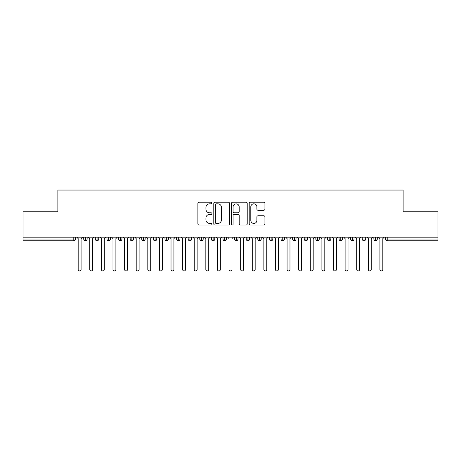 <?xml version="1.0" encoding="UTF-8"?>
<svg xmlns="http://www.w3.org/2000/svg" width="461" height="461" viewBox="0 0 461 461"><rect width="100%" height="100%" fill="white"/><g stroke="black" fill="none" stroke-linecap="round" stroke-linejoin="round"><path stroke-width="0.69" d="M211.933 203.019A0.795 0.795 0 0 0 211.132 202.223L199.031 202.223A1.141 1.141 0 0 0 197.89 203.359L197.89 223.867A1.141 1.141 0 0 0 199.031 225.008L211.132 225.008A0.795 0.795 0 0 0 211.933 224.207A0.795 0.795 0 0 0 211.132 223.412L209.571 223.412A3.648 3.648 0 0 1 205.923 219.764L205.923 218.059A3.648 3.648 0 0 1 209.571 214.411L211.132 214.411A0.795 0.795 0 0 0 211.933 213.616A0.795 0.795 0 0 0 211.132 212.815L209.571 212.815A3.648 3.648 0 0 1 205.923 209.173L205.923 207.462A3.648 3.648 0 0 1 209.571 203.82L211.132 203.82A0.795 0.795 0 0 0 211.933 203.019M263.79 210.251A1.141 1.141 0 0 0 264.931 209.115L264.931 203.359A1.141 1.141 0 0 0 263.79 202.223L250.352 202.223A1.141 1.141 0 0 0 249.211 203.359L249.211 223.867A1.141 1.141 0 0 0 250.352 225.008L263.79 225.008A1.141 1.141 0 0 0 264.931 223.867L264.931 216.918A1.141 1.141 0 0 0 263.79 215.777L258.039 215.777A1.141 1.141 0 0 0 256.898 216.918L256.898 220.364A3.048 3.048 0 0 1 253.855 223.412A3.048 3.048 0 0 1 250.807 220.364L250.807 206.862A3.048 3.048 0 0 1 253.855 203.82A3.048 3.048 0 0 1 256.898 206.862L256.898 209.115A1.141 1.141 0 0 0 258.039 210.251L263.79 210.251M23.05 237.173L437.95 237.173L437.95 211.755L403.133 211.755L403.133 190.053L57.867 190.053L57.867 211.755L23.05 211.755L23.05 239.029L73.795 239.029L73.795 237.173M229.503 203.359A1.141 1.141 0 0 0 228.362 202.223L214.924 202.223A1.141 1.141 0 0 0 213.783 203.359L213.783 223.867A1.141 1.141 0 0 0 214.924 225.008L228.362 225.008A1.141 1.141 0 0 0 229.503 223.867L229.503 203.359M232.638 202.223L246.076 202.223A1.141 1.141 0 0 1 247.217 203.359L247.217 223.867A1.141 1.141 0 0 1 246.076 225.008L240.325 225.008A1.141 1.141 0 0 1 239.184 223.867L239.184 215.552A1.141 1.141 0 0 0 238.049 214.411L234.228 214.411A1.141 1.141 0 0 0 233.093 215.552L233.093 224.207A0.795 0.795 0 0 1 232.292 225.008A0.795 0.795 0 0 1 231.497 224.207L231.497 203.359A1.141 1.141 0 0 1 232.638 202.223M75.535 237.173L75.535 239.029A1.74 1.74 0 0 1 73.795 240.769L23.05 240.769L23.05 239.029M437.95 237.173L437.95 240.769L387.205 240.769A1.74 1.74 0 0 1 385.465 239.029L385.465 237.173M85.458 237.173L85.458 239.029L83.718 239.029L83.718 237.173L83.718 239.029A1.74 1.74 0 0 0 85.458 240.769A1.74 1.74 0 0 0 87.141 239.029L87.141 237.173L87.141 239.029A1.74 1.74 0 0 1 85.458 240.769A1.74 1.74 0 0 1 83.718 239.029A1.74 1.74 0 0 0 85.458 240.769L85.458 239.029L87.141 239.029M73.795 240.769A1.74 1.74 0 0 0 75.535 239.029A1.74 1.74 0 0 1 73.795 240.769L73.795 239.029L75.535 239.029M97.064 237.173L97.064 239.029L95.323 239.029L95.323 237.173L95.323 239.029A1.74 1.74 0 0 0 97.064 240.769A1.74 1.74 0 0 0 98.746 239.029L98.746 237.173L98.746 239.029A1.74 1.74 0 0 1 97.064 240.769A1.74 1.74 0 0 1 95.323 239.029A1.74 1.74 0 0 0 97.064 240.769L97.064 239.029L98.746 239.029M108.669 237.173L108.669 239.029L106.929 239.029L106.929 237.173L106.929 239.029A1.74 1.74 0 0 0 108.669 240.769A1.74 1.74 0 0 0 110.352 239.029L110.352 237.173L110.352 239.029A1.74 1.74 0 0 1 108.669 240.769A1.74 1.74 0 0 1 106.929 239.029A1.74 1.74 0 0 0 108.669 240.769L108.669 239.029L110.352 239.029M120.275 237.173L120.275 240.769A1.74 1.74 0 0 1 118.535 239.029L118.535 237.173L118.535 239.029A1.74 1.74 0 0 0 120.275 240.769A1.74 1.74 0 0 0 121.958 239.029L121.958 237.173M131.881 237.173L131.881 240.769A1.74 1.74 0 0 1 130.14 239.029L130.14 237.173L130.14 239.029A1.74 1.74 0 0 0 131.881 240.769A1.74 1.74 0 0 0 133.563 239.029L133.563 237.173M143.486 240.769A1.74 1.74 0 0 1 141.746 239.029L141.746 237.173L141.746 239.029A1.74 1.74 0 0 0 143.486 240.769A1.74 1.74 0 0 0 145.169 239.029L145.169 237.173L145.169 239.029A1.74 1.74 0 0 1 143.486 240.769L143.486 239.029L145.169 239.029M155.092 240.769A1.74 1.74 0 0 1 153.352 239.029L153.352 237.173L153.352 239.029A1.74 1.74 0 0 0 155.092 240.769A1.74 1.74 0 0 0 156.775 239.029L156.775 237.173L156.775 239.029A1.74 1.74 0 0 1 155.092 240.769L155.092 239.029L156.775 239.029M166.698 237.173L166.698 239.029L164.957 239.029L164.957 237.173L164.957 239.029A1.74 1.74 0 0 0 166.698 240.769A1.74 1.74 0 0 0 168.38 239.029L168.38 237.173L168.38 239.029A1.74 1.74 0 0 1 166.698 240.769A1.74 1.74 0 0 1 164.957 239.029A1.74 1.74 0 0 0 166.698 240.769L166.698 239.029L168.38 239.029M178.303 237.173L178.303 240.769A1.74 1.74 0 0 1 176.563 239.029L176.563 237.173L176.563 239.029A1.74 1.74 0 0 0 178.303 240.769A1.74 1.74 0 0 0 179.986 239.029L179.986 237.173M189.909 237.173L189.909 240.769A1.74 1.74 0 0 1 188.169 239.029L188.169 237.173L188.169 239.029A1.74 1.74 0 0 0 189.909 240.769A1.74 1.74 0 0 0 191.592 239.029L191.592 237.173M201.515 237.173L201.515 240.769A1.74 1.74 0 0 1 199.774 239.029L199.774 237.173L199.774 239.029A1.74 1.74 0 0 0 201.515 240.769A1.74 1.74 0 0 0 203.197 239.029L203.197 237.173M213.12 237.173L213.12 239.029L211.38 239.029L211.38 237.173L211.38 239.029A1.74 1.74 0 0 0 213.12 240.769A1.74 1.74 0 0 0 214.803 239.029L214.803 237.173L214.803 239.029A1.74 1.74 0 0 1 213.12 240.769A1.74 1.74 0 0 1 211.38 239.029A1.74 1.74 0 0 0 213.12 240.769L213.12 239.029L214.803 239.029M224.726 237.173L224.726 239.029L222.986 239.029L222.986 237.173L222.986 239.029A1.74 1.74 0 0 0 224.726 240.769A1.74 1.74 0 0 0 226.409 239.029L226.409 237.173L226.409 239.029A1.74 1.74 0 0 1 224.726 240.769A1.74 1.74 0 0 1 222.986 239.029A1.74 1.74 0 0 0 224.726 240.769L224.726 239.029L226.409 239.029M236.332 237.173L236.332 239.029L234.591 239.029L234.591 237.173L234.591 239.029A1.74 1.74 0 0 0 236.332 240.769A1.74 1.74 0 0 0 238.014 239.029L238.014 237.173L238.014 239.029A1.74 1.74 0 0 1 236.332 240.769A1.74 1.74 0 0 1 234.591 239.029A1.74 1.74 0 0 0 236.332 240.769L236.332 239.029L238.014 239.029M247.937 237.173L247.937 240.769A1.74 1.74 0 0 1 246.197 239.029L246.197 237.173L246.197 239.029A1.74 1.74 0 0 0 247.937 240.769A1.74 1.74 0 0 0 249.62 239.029L249.62 237.173M259.543 237.173L259.543 240.769A1.74 1.74 0 0 1 257.803 239.029L257.803 237.173L257.803 239.029A1.74 1.74 0 0 0 259.543 240.769A1.74 1.74 0 0 0 261.226 239.029L261.226 237.173M271.149 237.173L271.149 239.029L269.408 239.029L269.408 237.173L269.408 239.029A1.74 1.74 0 0 0 271.149 240.769A1.74 1.74 0 0 0 272.831 239.029L272.831 237.173L272.831 239.029A1.74 1.74 0 0 1 271.149 240.769A1.74 1.74 0 0 1 269.408 239.029A1.74 1.74 0 0 0 271.149 240.769L271.149 239.029L272.831 239.029M282.754 237.173L282.754 240.769A1.74 1.74 0 0 1 281.014 239.029L281.014 237.173L281.014 239.029A1.74 1.74 0 0 0 282.754 240.769A1.74 1.74 0 0 0 284.437 239.029L284.437 237.173M294.36 237.173L294.36 240.769A1.74 1.74 0 0 1 292.62 239.029L292.62 237.173L292.62 239.029A1.74 1.74 0 0 0 294.36 240.769A1.74 1.74 0 0 0 296.043 239.029L296.043 237.173M305.966 237.173L305.966 240.769A1.74 1.74 0 0 1 304.225 239.029L304.225 237.173L304.225 239.029A1.74 1.74 0 0 0 305.966 240.769A1.74 1.74 0 0 0 307.648 239.029L307.648 237.173M317.571 237.173L317.571 240.769A1.74 1.74 0 0 1 315.831 239.029L315.831 237.173M319.254 237.173L319.254 239.029A1.74 1.74 0 0 1 317.571 240.769A1.74 1.74 0 0 0 319.254 239.029L315.831 239.029A1.74 1.74 0 0 0 317.571 240.769M329.177 237.173L329.177 240.769A1.74 1.74 0 0 1 327.437 239.029L327.437 237.173L327.437 239.029A1.74 1.74 0 0 0 329.177 240.769A1.74 1.74 0 0 0 330.86 239.029L330.86 237.173M340.783 237.173L340.783 240.769A1.74 1.74 0 0 1 339.042 239.029L339.042 237.173L339.042 239.029A1.74 1.74 0 0 0 340.783 240.769A1.74 1.74 0 0 0 342.465 239.029L342.465 237.173M352.388 237.173L352.388 240.769A1.74 1.74 0 0 1 350.648 239.029L350.648 237.173L350.648 239.029A1.74 1.74 0 0 0 352.388 240.769A1.74 1.74 0 0 0 354.071 239.029L354.071 237.173M363.994 237.173L363.994 240.769A1.74 1.74 0 0 1 362.254 239.029L362.254 237.173L362.254 239.029A1.74 1.74 0 0 0 363.994 240.769A1.74 1.74 0 0 0 365.677 239.029L365.677 237.173M375.6 237.173L375.6 240.769A1.74 1.74 0 0 1 373.859 239.029L373.859 237.173L373.859 239.029A1.74 1.74 0 0 0 375.6 240.769A1.74 1.74 0 0 0 377.282 239.029L377.282 237.173M143.486 237.173L143.486 239.029L141.746 239.029M155.092 237.173L155.092 239.029L153.352 239.029M216.174 203.82A0.795 0.795 0 0 0 215.379 204.615L215.379 222.611A0.795 0.795 0 0 0 216.174 223.412L217.828 223.412A3.648 3.648 0 0 0 221.47 219.764L221.47 207.462A3.648 3.648 0 0 0 217.828 203.82L216.174 203.82M239.184 206.92A3.048 3.048 0 0 0 236.141 203.871A3.048 3.048 0 0 0 233.093 206.92L233.093 211.68A1.141 1.141 0 0 0 234.228 212.815L238.049 212.815A1.141 1.141 0 0 0 239.184 211.68L239.184 206.92M78.174 269.495L78.174 238.625L78.174 269.495A1.452 1.452 0 0 0 79.626 270.947A1.452 1.452 0 0 0 81.078 269.495L81.078 238.625L81.078 269.495M82.531 237.173L81.078 238.625M78.174 238.625L76.728 237.173M89.78 269.495L89.78 238.625L89.78 269.495A1.452 1.452 0 0 0 91.232 270.947A1.452 1.452 0 0 0 92.684 269.495L92.684 238.625L92.684 269.495M101.385 269.495L101.385 238.625L101.385 269.495A1.452 1.452 0 0 0 102.838 270.947A1.452 1.452 0 0 0 104.29 269.495L104.29 238.625L104.29 269.495M112.991 269.495L112.991 238.625L112.991 269.495A1.452 1.452 0 0 0 114.443 270.947A1.452 1.452 0 0 0 115.895 269.495L115.895 238.625L115.895 269.495M124.597 269.495L124.597 238.625L124.597 269.495A1.452 1.452 0 0 0 126.049 270.947A1.452 1.452 0 0 0 127.501 269.495L127.501 238.625L127.501 269.495M94.136 237.173L92.684 238.625M89.78 238.625L88.333 237.173M105.742 237.173L104.29 238.625M101.385 238.625L99.939 237.173M117.348 237.173L115.895 238.625M112.991 238.625L111.545 237.173M128.953 237.173L127.501 238.625M124.597 238.625L123.15 237.173M136.202 269.495L136.202 238.625L136.202 269.495A1.452 1.452 0 0 0 137.655 270.947A1.452 1.452 0 0 0 139.107 269.495L139.107 238.625L139.107 269.495M140.559 237.173L139.107 238.625M136.202 238.625L134.756 237.173M147.808 269.495L147.808 238.625L147.808 269.495A1.452 1.452 0 0 0 149.26 270.947A1.452 1.452 0 0 0 150.712 269.495L150.712 238.625L150.712 269.495M159.414 269.495L159.414 238.625L159.414 269.495A1.452 1.452 0 0 0 160.866 270.947A1.452 1.452 0 0 0 162.318 269.495L162.318 238.625L162.318 269.495M171.019 269.495L171.019 238.625L171.019 269.495A1.452 1.452 0 0 0 172.472 270.947A1.452 1.452 0 0 0 173.924 269.495L173.924 238.625L173.924 269.495M152.165 237.173L150.712 238.625M147.808 238.625L146.362 237.173M163.77 237.173L162.318 238.625M159.414 238.625L157.967 237.173M175.376 237.173L173.924 238.625M171.019 238.625L169.573 237.173M182.625 269.495L182.625 238.625L182.625 269.495A1.452 1.452 0 0 0 184.077 270.947A1.452 1.452 0 0 0 185.529 269.495L185.529 238.625L185.529 269.495M186.982 237.173L185.529 238.625M182.625 238.625L181.179 237.173M194.231 269.495L194.231 238.625L194.231 269.495A1.452 1.452 0 0 0 195.683 270.947A1.452 1.452 0 0 0 197.135 269.495L197.135 238.625L197.135 269.495M198.587 237.173L197.135 238.625M194.231 238.625L192.784 237.173M205.837 269.495L205.837 238.625L205.837 269.495A1.452 1.452 0 0 0 207.289 270.947A1.452 1.452 0 0 0 208.741 269.495L208.741 238.625L208.741 269.495M210.193 237.173L208.741 238.625M205.837 238.625L204.39 237.173M217.442 269.495L217.442 238.625L217.442 269.495A1.452 1.452 0 0 0 218.894 270.947A1.452 1.452 0 0 0 220.346 269.495L220.346 238.625L220.346 269.495M221.799 237.173L220.346 238.625M217.442 238.625L215.996 237.173M229.048 269.495L229.048 238.625L229.048 269.495A1.452 1.452 0 0 0 230.5 270.947A1.452 1.452 0 0 0 231.952 269.495L231.952 238.625L231.952 269.495M233.399 237.173L231.952 238.625M229.048 238.625L227.601 237.173M240.654 269.495L240.654 238.625L240.654 269.495A1.452 1.452 0 0 0 242.106 270.947A1.452 1.452 0 0 0 243.558 269.495L243.558 238.625L243.558 269.495M245.004 237.173L243.558 238.625M240.654 238.625L239.201 237.173M252.259 269.495L252.259 238.625L252.259 269.495A1.452 1.452 0 0 0 253.711 270.947A1.452 1.452 0 0 0 255.164 269.495L255.164 238.625L255.164 269.495M256.61 237.173L255.164 238.625M252.259 238.625L250.807 237.173M263.865 269.495L263.865 238.625L263.865 269.495A1.452 1.452 0 0 0 265.317 270.947A1.452 1.452 0 0 0 266.769 269.495L266.769 238.625L266.769 269.495M268.216 237.173L266.769 238.625M263.865 238.625L262.413 237.173M275.471 269.495L275.471 238.625L275.471 269.495A1.452 1.452 0 0 0 276.923 270.947A1.452 1.452 0 0 0 278.375 269.495L278.375 238.625L278.375 269.495M279.821 237.173L278.375 238.625M275.471 238.625L274.018 237.173M287.076 269.495L287.076 238.625L287.076 269.495A1.452 1.452 0 0 0 288.528 270.947A1.452 1.452 0 0 0 289.981 269.495L289.981 238.625L289.981 269.495M291.427 237.173L289.981 238.625M287.076 238.625L285.624 237.173M298.682 269.495L298.682 238.625L298.682 269.495A1.452 1.452 0 0 0 300.134 270.947A1.452 1.452 0 0 0 301.586 269.495L301.586 238.625L301.586 269.495M303.033 237.173L301.586 238.625M298.682 238.625L297.23 237.173M310.288 269.495L310.288 238.625L310.288 269.495A1.452 1.452 0 0 0 311.74 270.947A1.452 1.452 0 0 0 313.192 269.495L313.192 238.625L313.192 269.495M314.638 237.173L313.192 238.625M310.288 238.625L308.835 237.173M321.893 269.495L321.893 238.625L321.893 269.495A1.452 1.452 0 0 0 323.345 270.947A1.452 1.452 0 0 0 324.798 269.495L324.798 238.625L324.798 269.495M326.244 237.173L324.798 238.625M321.893 238.625L320.441 237.173M333.499 269.495L333.499 238.625L333.499 269.495A1.452 1.452 0 0 0 334.951 270.947A1.452 1.452 0 0 0 336.403 269.495L336.403 238.625L336.403 269.495M337.85 237.173L336.403 238.625M333.499 238.625L332.047 237.173M345.105 269.495L345.105 238.625L345.105 269.495A1.452 1.452 0 0 0 346.557 270.947A1.452 1.452 0 0 0 348.009 269.495L348.009 238.625L348.009 269.495M349.455 237.173L348.009 238.625M345.105 238.625L343.652 237.173M356.71 269.495L356.71 238.625L356.71 269.495A1.452 1.452 0 0 0 358.162 270.947A1.452 1.452 0 0 0 359.615 269.495L359.615 238.625L359.615 269.495M361.061 237.173L359.615 238.625M356.71 238.625L355.258 237.173M368.316 269.495L368.316 238.625L368.316 269.495A1.452 1.452 0 0 0 369.768 270.947A1.452 1.452 0 0 0 371.22 269.495L371.22 238.625L371.22 269.495M372.667 237.173L371.22 238.625M368.316 238.625L366.864 237.173M379.922 269.495L379.922 238.625L379.922 269.495A1.452 1.452 0 0 0 381.374 270.947A1.452 1.452 0 0 0 382.826 269.495L382.826 238.625L382.826 269.495M384.272 237.173L382.826 238.625M379.922 238.625L378.469 237.173M387.205 237.173L387.205 239.029L437.95 239.029M387.205 239.029L387.205 240.769A1.74 1.74 0 0 1 385.465 239.029L387.205 239.029M118.535 239.029A1.74 1.74 0 0 0 120.275 240.769A1.74 1.74 0 0 0 121.958 239.029L118.535 239.029M130.14 239.029A1.74 1.74 0 0 0 131.881 240.769A1.74 1.74 0 0 0 133.563 239.029L130.14 239.029M176.563 239.029A1.74 1.74 0 0 0 178.303 240.769A1.74 1.74 0 0 0 179.986 239.029L176.563 239.029M188.169 239.029A1.74 1.74 0 0 0 189.909 240.769A1.74 1.74 0 0 0 191.592 239.029L188.169 239.029M199.774 239.029A1.74 1.74 0 0 0 201.515 240.769A1.74 1.74 0 0 0 203.197 239.029L199.774 239.029M246.197 239.029A1.74 1.74 0 0 0 247.937 240.769A1.74 1.74 0 0 0 249.62 239.029L246.197 239.029M257.803 239.029A1.74 1.74 0 0 0 259.543 240.769A1.74 1.74 0 0 0 261.226 239.029L257.803 239.029M281.014 239.029L284.437 239.029A1.74 1.74 0 0 1 282.754 240.769M292.62 239.029A1.74 1.74 0 0 0 294.36 240.769A1.74 1.74 0 0 0 296.043 239.029L292.62 239.029M304.225 239.029A1.74 1.74 0 0 0 305.966 240.769A1.74 1.74 0 0 0 307.648 239.029L304.225 239.029M327.437 239.029L330.86 239.029A1.74 1.74 0 0 1 329.177 240.769M339.042 239.029L342.465 239.029A1.74 1.74 0 0 1 340.783 240.769M350.648 239.029A1.74 1.74 0 0 0 352.388 240.769A1.74 1.74 0 0 0 354.071 239.029L350.648 239.029M362.254 239.029A1.74 1.74 0 0 0 363.994 240.769A1.74 1.74 0 0 0 365.677 239.029L362.254 239.029M373.859 239.029A1.74 1.74 0 0 0 375.6 240.769A1.74 1.74 0 0 0 377.282 239.029L373.859 239.029"/></g></svg>
